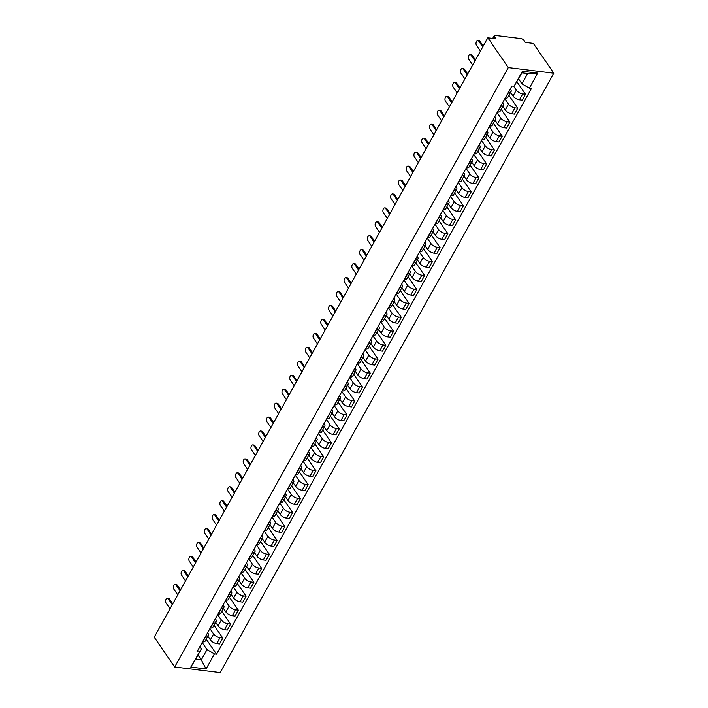 <?xml version="1.0" encoding="UTF-8"?>
<svg xmlns="http://www.w3.org/2000/svg" width="708" height="708" viewBox="0 0 708 708"><rect width="100%" height="100%" fill="white"/><g stroke="black" fill="none" stroke-linecap="round" stroke-linejoin="round"><path stroke-width="1.06" d="M492.697 38.382L494.193 35.701A2.292 1.027 29.1 0 1 495.228 35.4L520.973 38.568A2.292 1.027 29.1 0 1 523.761 40.206L525.265 42.4L533.319 43.392L553.789 73.207L508.3 67.596L174.681 666.998L154.211 637.182L487.83 37.79L508.3 67.596M174.681 666.998L220.17 672.6L553.789 73.207M494.193 35.701A2.292 1.027 29.1 0 0 494.379 36.586L493.334 38.462M487.83 37.79L495.883 38.781L494.379 36.586M207.869 636.262L210.338 639.855A5.266 2.363 29.1 0 0 216.754 643.625L219.533 643.961L222.816 638.067L220.038 637.722A5.266 2.363 -150.9 0 1 213.621 633.961L209.922 628.571M206.028 635.996L202.745 641.899A5.266 2.363 29.1 0 0 205.116 641.209L208.4 635.306A5.266 2.363 -150.9 0 1 206.028 635.996L205.807 635.97M214.002 625.235L222.816 638.067M207.612 632.722L207.984 633.262A5.266 2.363 -150.9 0 1 208.4 635.306M215.63 622.314L218.099 625.916A5.266 2.363 29.1 0 0 224.516 629.678L227.295 630.023L230.578 624.12L227.799 623.783A5.266 2.363 -150.9 0 1 221.383 620.013L217.683 614.624M210.285 627.925L210.506 627.952A5.266 2.363 29.1 0 0 212.878 627.261L216.161 621.367A5.266 2.363 -150.9 0 1 213.789 622.058L213.568 622.022M221.763 611.296L230.578 624.12M215.374 618.774L215.745 619.323A5.266 2.363 -150.9 0 1 216.161 621.367M223.392 608.376L225.861 611.969A5.266 2.363 29.1 0 0 232.277 615.739L235.056 616.075L238.339 610.181L235.56 609.836A5.266 2.363 -150.9 0 1 229.144 606.075L225.445 600.676M218.037 613.978L218.268 614.013A5.266 2.363 29.1 0 0 220.639 613.323L223.923 607.42A5.266 2.363 -150.9 0 1 221.551 608.11L221.321 608.084M229.525 597.348L238.339 610.181M223.135 604.836L223.507 605.375A5.266 2.363 -150.9 0 1 223.923 607.42M231.153 594.428L233.622 598.03A5.266 2.363 29.1 0 0 240.039 601.791L242.817 602.136L246.101 596.233L243.322 595.888A5.266 2.363 -150.9 0 1 236.906 592.127L233.206 586.737M225.799 600.039L226.029 600.065A5.266 2.363 29.1 0 0 228.401 599.375L231.684 593.481A5.266 2.363 -150.9 0 1 229.312 594.162L229.082 594.136M237.286 583.41L246.101 596.233M230.896 590.888L231.268 591.437A5.266 2.363 -150.9 0 1 231.684 593.481M238.915 580.489L241.384 584.082A5.266 2.363 29.1 0 0 247.8 587.852L250.579 588.189L253.862 582.295L251.083 581.949A5.266 2.363 -150.9 0 1 244.667 578.179L240.968 572.79M233.56 586.091L233.79 586.118A5.266 2.363 29.1 0 0 236.162 585.436L239.446 579.533A5.266 2.363 -150.9 0 1 237.074 580.224L236.844 580.197M245.048 569.462L253.862 582.295M238.658 576.949L239.03 577.489A5.266 2.363 -150.9 0 1 239.446 579.533M246.676 566.542L249.145 570.144A5.266 2.363 29.1 0 0 255.561 573.905L258.34 574.25L261.624 568.347L258.845 568.002A5.266 2.363 -150.9 0 1 252.429 564.241L248.729 558.851M241.322 572.153L241.552 572.179A5.266 2.363 29.1 0 0 243.924 571.489L247.207 565.595A5.266 2.363 -150.9 0 1 244.835 566.276L244.605 566.25M252.809 555.514L261.624 568.347M246.419 563.002L246.791 563.541A5.266 2.363 -150.9 0 1 247.207 565.595M254.438 552.594L256.907 556.196A5.266 2.363 29.1 0 0 263.323 559.957L266.102 560.302L269.385 554.399L266.606 554.063A5.266 2.363 -150.9 0 1 260.19 550.293L256.491 544.903M249.083 558.205L249.313 558.231A5.266 2.363 29.1 0 0 251.685 557.55L254.969 551.647A5.266 2.363 -150.9 0 1 252.597 552.337L252.367 552.311M260.571 541.576L269.385 554.399M254.181 549.063L254.553 549.603A5.266 2.363 -150.9 0 1 254.969 551.647M262.199 538.655L264.668 542.248A5.266 2.363 29.1 0 0 271.084 546.018L273.854 546.355L277.138 540.461L274.368 540.115A5.266 2.363 -150.9 0 1 267.951 536.354L264.252 530.965M256.845 544.266L257.075 544.293A5.266 2.363 29.1 0 0 259.447 543.602L262.73 537.699A5.266 2.363 -150.9 0 1 260.358 538.39L260.128 538.363M268.332 527.628L277.138 540.461M261.933 535.115L262.314 535.655A5.266 2.363 -150.9 0 1 262.73 537.699M269.96 524.708L272.43 528.31A5.266 2.363 29.1 0 0 278.846 532.071L281.616 532.416L284.899 526.513L282.129 526.177A5.266 2.363 -150.9 0 1 275.713 522.407L272.014 517.017M264.606 530.319L264.836 530.345A5.266 2.363 29.1 0 0 267.208 529.655L270.491 523.761A5.266 2.363 -150.9 0 1 268.12 524.451L267.889 524.424M276.093 513.689L284.899 526.513M269.695 521.168L270.075 521.716A5.266 2.363 -150.9 0 1 270.491 523.761M277.722 510.769L280.191 514.362A5.266 2.363 29.1 0 0 286.607 518.132L289.377 518.468L292.661 512.574L289.891 512.229A5.266 2.363 -150.9 0 1 283.474 508.468L279.775 503.078M272.368 516.38L272.598 516.406A5.266 2.363 29.1 0 0 274.961 515.716L278.244 509.813A5.266 2.363 -150.9 0 1 275.881 510.503L275.651 510.477M283.855 499.742L292.661 512.574M277.456 507.229L277.828 507.769A5.266 2.363 -150.9 0 1 278.244 509.813M285.483 496.821L287.952 500.423A5.266 2.363 29.1 0 0 294.369 504.185L297.139 504.53L300.422 498.627L297.652 498.29A5.266 2.363 -150.9 0 1 291.236 494.52L287.536 489.131M280.129 502.432L280.359 502.459A5.266 2.363 29.1 0 0 282.722 501.768L286.005 495.874A5.266 2.363 -150.9 0 1 283.642 496.565L283.412 496.529M291.616 485.803L300.422 498.627M285.218 493.281L285.589 493.83A5.266 2.363 -150.9 0 1 286.005 495.874M293.245 482.883L295.714 486.476A5.266 2.363 29.1 0 0 302.13 490.246L304.9 490.582L308.184 484.688L305.413 484.343A5.266 2.363 -150.9 0 1 298.997 480.582L295.289 475.192M287.891 488.485L288.121 488.52A5.266 2.363 29.1 0 0 290.484 487.83L293.767 481.927A5.266 2.363 -150.9 0 1 291.404 482.617L291.174 482.59M299.378 471.855L308.184 484.688M292.979 479.343L293.351 479.882A5.266 2.363 -150.9 0 1 293.767 481.927M300.997 468.935L303.475 472.537A5.266 2.363 29.1 0 0 309.892 476.298L312.662 476.643L315.945 470.74L313.175 470.404A5.266 2.363 -150.9 0 1 306.759 466.634L303.051 461.244M295.652 474.546L295.882 474.572A5.266 2.363 29.1 0 0 298.245 473.882L301.528 467.988A5.266 2.363 -150.9 0 1 299.165 468.669L298.935 468.643M307.139 457.917L315.945 470.74M300.741 465.395L301.112 465.944A5.266 2.363 -150.9 0 1 301.528 467.988M308.759 454.996L311.237 458.589A5.266 2.363 29.1 0 0 317.653 462.359L320.423 462.696L323.706 456.802L320.936 456.456A5.266 2.363 -150.9 0 1 314.52 452.695L310.812 447.297M303.413 460.598L303.635 460.625A5.266 2.363 29.1 0 0 306.006 459.943L309.29 454.04A5.266 2.363 -150.9 0 1 306.918 454.731L306.697 454.704M314.901 443.969L323.706 456.802M308.502 451.456L308.874 451.996A5.266 2.363 -150.9 0 1 309.29 454.04M316.52 441.049L318.998 444.651A5.266 2.363 29.1 0 0 325.414 448.412L328.185 448.757L331.468 442.854L328.698 442.509A5.266 2.363 -150.9 0 1 322.282 438.748L318.573 433.358M311.175 446.659L311.396 446.686A5.266 2.363 29.1 0 0 313.768 445.996L317.051 440.102A5.266 2.363 -150.9 0 1 314.679 440.783L314.458 440.757M322.662 430.022L331.468 442.854M316.264 437.509L316.635 438.048A5.266 2.363 -150.9 0 1 317.051 440.102M324.282 427.101L326.751 430.703A5.266 2.363 29.1 0 0 333.167 434.464L335.946 434.809L339.229 428.906L336.45 428.57A5.266 2.363 -150.9 0 1 330.034 424.8L326.335 419.41M318.936 432.712L319.158 432.738A5.266 2.363 29.1 0 0 321.529 432.057L324.813 426.154A5.266 2.363 -150.9 0 1 322.441 426.844L322.22 426.818M330.424 416.083L339.229 428.906M324.025 423.57L324.397 424.11A5.266 2.363 -150.9 0 1 324.813 426.154M332.043 413.162L334.512 416.755A5.266 2.363 29.1 0 0 340.929 420.525L343.707 420.871L346.991 414.968L344.212 414.623A5.266 2.363 -150.9 0 1 337.796 410.861L334.096 405.472M326.698 418.773L326.919 418.8A5.266 2.363 29.1 0 0 329.291 418.109L332.574 412.206A5.266 2.363 -150.9 0 1 330.202 412.897L329.981 412.87M338.185 402.135L346.991 414.968M331.786 409.622L332.158 410.162A5.266 2.363 -150.9 0 1 332.574 412.206M339.805 399.215L342.274 402.817A5.266 2.363 29.1 0 0 348.69 406.578L351.469 406.923L354.752 401.02L351.973 400.684A5.266 2.363 -150.9 0 1 345.557 396.914L341.858 391.524M334.459 404.826L334.68 404.852A5.266 2.363 29.1 0 0 337.052 404.162L340.336 398.268A5.266 2.363 -150.9 0 1 337.964 398.958L337.743 398.931M345.938 388.196L354.752 401.02M339.548 395.684L339.92 396.223A5.266 2.363 -150.9 0 1 340.336 398.268M347.566 385.276L350.035 388.869A5.266 2.363 29.1 0 0 356.451 392.639L359.23 392.975L362.514 387.081L359.735 386.736A5.266 2.363 -150.9 0 1 353.319 382.975L349.619 377.585M342.221 390.887L342.442 390.913A5.266 2.363 29.1 0 0 344.814 390.223L348.097 384.32A5.266 2.363 -150.9 0 1 345.725 385.01L345.504 384.984M353.699 374.249L362.514 387.081M347.309 381.736L347.681 382.276A5.266 2.363 -150.9 0 1 348.097 384.32M355.327 371.328L357.797 374.93A5.266 2.363 29.1 0 0 364.213 378.691L366.992 379.037L370.275 373.134L367.496 372.797A5.266 2.363 -150.9 0 1 361.08 369.027L357.381 363.638M349.973 376.939L350.203 376.966A5.266 2.363 29.1 0 0 352.575 376.275L355.859 370.381A5.266 2.363 -150.9 0 1 353.487 371.072L353.257 371.036M361.461 360.31L370.275 373.134M355.071 367.788L355.443 368.337A5.266 2.363 -150.9 0 1 355.859 370.381M363.089 357.39L365.558 360.983A5.266 2.363 29.1 0 0 371.974 364.753L374.753 365.089L378.037 359.195L375.258 358.85A5.266 2.363 -150.9 0 1 368.841 355.089L365.142 349.699M357.735 362.992L357.965 363.027A5.266 2.363 29.1 0 0 360.337 362.337L363.62 356.434A5.266 2.363 -150.9 0 1 361.248 357.124L361.018 357.098M369.222 346.362L378.037 359.195M362.832 353.85L363.204 354.389A5.266 2.363 -150.9 0 1 363.62 356.434M370.85 343.442L373.32 347.044A5.266 2.363 29.1 0 0 379.736 350.805L382.515 351.15L385.798 345.247L383.019 344.911A5.266 2.363 -150.9 0 1 376.603 341.141L372.904 335.751M365.496 349.053L365.726 349.079A5.266 2.363 29.1 0 0 368.098 348.389L371.381 342.495A5.266 2.363 -150.9 0 1 369.01 343.185L368.779 343.15M376.983 332.424L385.798 345.247M370.594 339.902L370.965 340.451A5.266 2.363 -150.9 0 1 371.381 342.495M378.612 329.503L381.081 333.096A5.266 2.363 29.1 0 0 387.497 336.866L390.276 337.203L393.56 331.309L390.781 330.963A5.266 2.363 -150.9 0 1 384.364 327.202L380.665 321.804M373.258 335.105L373.488 335.141A5.266 2.363 29.1 0 0 375.859 334.45L379.143 328.547A5.266 2.363 -150.9 0 1 376.771 329.238L376.541 329.211M384.745 318.476L393.56 331.309M378.355 325.963L378.727 326.503A5.266 2.363 -150.9 0 1 379.143 328.547M386.373 315.556L388.842 319.158A5.266 2.363 29.1 0 0 395.259 322.919L398.038 323.264L401.321 317.361L398.542 317.016A5.266 2.363 -150.9 0 1 392.126 313.255L388.426 307.865M381.019 321.166L381.249 321.193A5.266 2.363 29.1 0 0 383.621 320.503L386.904 314.609A5.266 2.363 -150.9 0 1 384.533 315.29L384.302 315.264M392.506 304.529L401.321 317.361M386.117 312.016L386.488 312.555A5.266 2.363 -150.9 0 1 386.904 314.609M394.135 301.617L396.604 305.21A5.266 2.363 29.1 0 0 403.02 308.971L405.79 309.316L409.074 303.422L406.304 303.077A5.266 2.363 -150.9 0 1 399.887 299.307L396.188 293.917M388.781 307.219L389.011 307.245A5.266 2.363 29.1 0 0 391.382 306.564L394.666 300.661A5.266 2.363 -150.9 0 1 392.294 301.351L392.064 301.325M400.268 290.59L409.074 303.422M393.869 298.077L394.25 298.617A5.266 2.363 -150.9 0 1 394.666 300.661M401.896 287.669L404.365 291.262A5.266 2.363 29.1 0 0 410.782 295.032L413.552 295.378L416.835 289.475L414.065 289.13A5.266 2.363 -150.9 0 1 407.649 285.368L403.949 279.979M396.542 293.28L396.772 293.307A5.266 2.363 29.1 0 0 399.144 292.616L402.427 286.713A5.266 2.363 -150.9 0 1 400.055 287.404L399.825 287.377M408.029 276.642L416.835 289.475M401.631 284.129L402.002 284.669A5.266 2.363 -150.9 0 1 402.427 286.713M409.658 273.722L412.127 277.324A5.266 2.363 29.1 0 0 418.543 281.085L421.313 281.43L424.596 275.527L421.826 275.191A5.266 2.363 -150.9 0 1 415.41 271.421L411.711 266.031M404.303 279.333L404.534 279.359A5.266 2.363 29.1 0 0 406.896 278.678L410.18 272.775A5.266 2.363 -150.9 0 1 407.817 273.465L407.587 273.438M415.791 262.703L424.596 275.527M409.392 270.19L409.764 270.73A5.266 2.363 -150.9 0 1 410.18 272.775M417.419 259.783L419.888 263.376A5.266 2.363 29.1 0 0 426.305 267.146L429.075 267.482L432.358 261.588L429.588 261.243A5.266 2.363 -150.9 0 1 423.172 257.482L419.463 252.092M412.065 265.394L412.295 265.42A5.266 2.363 29.1 0 0 414.658 264.73L417.941 258.827A5.266 2.363 -150.9 0 1 415.578 259.517L415.348 259.491M423.552 248.756L432.358 261.588M417.154 256.243L417.525 256.783A5.266 2.363 -150.9 0 1 417.941 258.827M425.181 245.835L427.65 249.437A5.266 2.363 29.1 0 0 434.066 253.199L436.836 253.544L440.119 247.641L437.349 247.304A5.266 2.363 -150.9 0 1 430.933 243.534L427.225 238.145M419.826 251.446L420.056 251.473A5.266 2.363 29.1 0 0 422.419 250.782L425.703 244.888A5.266 2.363 -150.9 0 1 423.34 245.579L423.11 245.543M431.314 234.817L440.119 247.641M424.915 242.295L425.287 242.844A5.266 2.363 -150.9 0 1 425.703 244.888M432.933 231.897L435.411 235.49A5.266 2.363 29.1 0 0 441.827 239.26L444.597 239.596L447.881 233.702L445.111 233.357A5.266 2.363 -150.9 0 1 438.695 229.596L434.986 224.206M427.588 237.507L427.818 237.534A5.266 2.363 29.1 0 0 430.181 236.844L433.464 230.941A5.266 2.363 -150.9 0 1 431.101 231.631L430.871 231.605M439.075 220.869L447.881 233.702M432.676 228.357L433.048 228.896A5.266 2.363 -150.9 0 1 433.464 230.941M440.695 217.949L443.173 221.551A5.266 2.363 29.1 0 0 449.589 225.312L452.359 225.657L455.642 219.754L452.872 219.418A5.266 2.363 -150.9 0 1 446.456 215.648L442.748 210.258M435.349 223.56L435.57 223.586A5.266 2.363 29.1 0 0 437.942 222.896L441.226 217.002A5.266 2.363 -150.9 0 1 438.854 217.692L438.633 217.657M446.837 206.931L455.642 219.754M440.438 214.409L440.81 214.958A5.266 2.363 -150.9 0 1 441.226 217.002M448.456 204.01L450.925 207.603A5.266 2.363 29.1 0 0 457.35 211.373L460.12 211.71L463.404 205.816L460.634 205.47A5.266 2.363 -150.9 0 1 454.217 201.709L450.509 196.32M443.111 209.612L443.332 209.648A5.266 2.363 29.1 0 0 445.704 208.957L448.987 203.054A5.266 2.363 -150.9 0 1 446.615 203.745L446.394 203.718M454.598 192.983L463.404 205.816M448.199 200.47L448.571 201.01A5.266 2.363 -150.9 0 1 448.987 203.054M456.218 190.063L458.687 193.665A5.266 2.363 29.1 0 0 465.103 197.426L467.882 197.771L471.165 191.868L468.386 191.523A5.266 2.363 -150.9 0 1 461.97 187.762L458.271 182.372M450.872 195.673L451.093 195.7A5.266 2.363 29.1 0 0 453.465 195.01L456.749 189.116A5.266 2.363 -150.9 0 1 454.377 189.797L454.155 189.771M462.359 179.044L471.165 191.868M455.961 186.523L456.333 187.071A5.266 2.363 -150.9 0 1 456.749 189.116M463.979 176.124L466.448 179.717A5.266 2.363 29.1 0 0 472.864 183.487L475.643 183.823L478.927 177.929L476.148 177.584A5.266 2.363 -150.9 0 1 469.731 173.814L466.032 168.424M458.634 181.726L458.855 181.752A5.266 2.363 29.1 0 0 461.227 181.071L464.51 175.168A5.266 2.363 -150.9 0 1 462.138 175.858L461.917 175.832M470.121 165.097L478.927 177.929M463.722 172.584L464.094 173.124A5.266 2.363 -150.9 0 1 464.51 175.168M471.74 162.176L474.21 165.778A5.266 2.363 29.1 0 0 480.626 169.539L483.405 169.885L486.688 163.982L483.909 163.637A5.266 2.363 -150.9 0 1 477.493 159.875L473.794 154.486M466.395 167.787L466.616 167.814A5.266 2.363 29.1 0 0 468.988 167.123L472.271 161.229A5.266 2.363 -150.9 0 1 469.9 161.911L469.678 161.884M477.873 151.149L486.688 163.982M471.484 158.636L471.855 159.176A5.266 2.363 -150.9 0 1 472.271 161.229M479.502 148.229L481.971 151.831A5.266 2.363 29.1 0 0 488.387 155.592L491.166 155.937L494.45 150.034L491.671 149.698A5.266 2.363 -150.9 0 1 485.254 145.928L481.555 140.538M474.156 153.84L474.378 153.866A5.266 2.363 29.1 0 0 476.75 153.185L480.033 147.282A5.266 2.363 -150.9 0 1 477.661 147.972L477.44 147.945M485.635 137.21L494.45 150.034M479.245 144.697L479.617 145.237A5.266 2.363 -150.9 0 1 480.033 147.282M487.263 134.29L489.732 137.883A5.266 2.363 29.1 0 0 496.149 141.653L498.928 141.998L502.211 136.095L499.432 135.75A5.266 2.363 -150.9 0 1 493.016 131.989L489.316 126.599M481.909 139.901L482.139 139.927A5.266 2.363 29.1 0 0 484.511 139.237L487.794 133.334A5.266 2.363 -150.9 0 1 485.423 134.024L485.192 133.998M493.396 123.263L502.211 136.095M487.007 130.75L487.378 131.29A5.266 2.363 -150.9 0 1 487.794 133.334M495.025 120.342L497.494 123.944A5.266 2.363 29.1 0 0 503.91 127.706L506.689 128.051L509.972 122.148L507.194 121.811A5.266 2.363 -150.9 0 1 500.777 118.041L497.078 112.652M489.67 125.953L489.901 125.98A5.266 2.363 29.1 0 0 492.272 125.289L495.556 119.395A5.266 2.363 -150.9 0 1 493.184 120.086L492.954 120.059M501.158 109.324L509.972 122.148M494.768 116.802L495.14 117.351A5.266 2.363 -150.9 0 1 495.556 119.395M502.786 106.404L505.255 109.997A5.266 2.363 29.1 0 0 511.672 113.767L514.45 114.103L517.734 108.209L514.955 107.864A5.266 2.363 -150.9 0 1 508.539 104.103L504.839 98.713M497.432 112.014L497.662 112.041A5.266 2.363 29.1 0 0 500.034 111.351L503.317 105.448A5.266 2.363 -150.9 0 1 500.945 106.138L500.715 106.112M508.919 95.376L517.734 108.209M502.53 102.864L502.901 103.403A5.266 2.363 -150.9 0 1 503.317 105.448M510.548 92.456L513.017 96.058A5.266 2.363 29.1 0 0 519.433 99.819L522.212 100.164L525.495 94.261L522.716 93.925A5.266 2.363 -150.9 0 1 516.3 90.155L513.583 86.208M505.193 98.067L505.424 98.093A5.266 2.363 29.1 0 0 507.795 97.403L511.079 91.509A5.266 2.363 -150.9 0 1 508.707 92.199L508.477 92.164M516.99 81.88L525.495 94.261M510.291 88.916L510.663 89.465A5.266 2.363 -150.9 0 1 511.079 91.509M197.974 655.024L201.302 659.874L207.028 649.599L202.161 642.51M199.851 646.661L201.391 648.9L195.665 659.183L201.302 659.874L206.063 668.954L190.779 667.069L201.391 648.9M518.61 78.96L521.946 83.809L527.664 73.526L522.026 72.835L514.052 86.261L511.911 85.995L197.001 651.785L199.134 652.05M514.052 86.261L522.407 71.243L537.691 73.128L529.336 88.146L521.946 83.809M207.028 649.599L214.418 653.935L216.559 654.201L531.469 88.412L529.336 88.146M214.418 653.935L206.063 668.954M206.249 639.182L216.559 654.201M190.779 667.069L195.665 659.183M527.664 73.526L537.691 73.128M522.026 72.835L522.407 71.243M172.292 604.694L168.309 598.888A2.637 1.575 -83 0 0 167.486 598.331L168.672 598.472A2.637 1.575 97 0 1 169.495 599.03L172.779 603.818M167.486 598.331A2.637 1.575 -83 0 0 165.761 599.995A2.637 1.575 -83 0 0 166.026 602.995L170.008 608.8M180.053 590.746L176.071 584.941A2.637 1.575 -83 0 0 175.248 584.383L176.434 584.534A2.637 1.575 97 0 1 177.257 585.091L180.54 589.879M175.248 584.383A2.637 1.575 -83 0 0 173.522 586.047A2.637 1.575 -83 0 0 173.779 589.056L177.77 594.862M187.815 576.799L183.832 571.002A2.637 1.575 -83 0 0 183.009 570.444L184.195 570.586A2.637 1.575 97 0 1 185.018 571.144L188.301 575.931M183.009 570.444A2.637 1.575 -83 0 0 181.283 572.099A2.637 1.575 -83 0 0 181.54 575.108L185.531 580.914M195.576 562.86L191.594 557.054A2.637 1.575 -83 0 0 190.771 556.497L191.957 556.638A2.637 1.575 97 0 1 192.78 557.196L196.063 561.984M190.771 556.497A2.637 1.575 -83 0 0 189.045 558.161A2.637 1.575 -83 0 0 189.302 561.17L193.293 566.966M203.338 548.912L199.355 543.107A2.637 1.575 -83 0 0 198.532 542.549L199.718 542.7A2.637 1.575 97 0 1 200.532 543.257L203.824 548.045M198.532 542.549A2.637 1.575 -83 0 0 196.806 544.213A2.637 1.575 -83 0 0 197.063 547.222L201.054 553.028M211.099 534.974L207.117 529.168A2.637 1.575 -83 0 0 206.293 528.611L207.479 528.752A2.637 1.575 97 0 1 208.294 529.31L211.586 534.097M206.293 528.611A2.637 1.575 -83 0 0 204.568 530.274A2.637 1.575 -83 0 0 204.824 533.283L208.816 539.08M218.861 521.026L214.878 515.22A2.637 1.575 -83 0 0 214.055 514.663L215.232 514.813A2.637 1.575 97 0 1 216.055 515.371L219.347 520.159M214.055 514.663A2.637 1.575 -83 0 0 212.329 516.327A2.637 1.575 -83 0 0 212.586 519.336L216.577 525.141M226.622 507.087L222.639 501.282A2.637 1.575 -83 0 0 221.816 500.724L222.993 500.866A2.637 1.575 97 0 1 223.817 501.423L227.109 506.211M221.816 500.724A2.637 1.575 -83 0 0 220.091 502.388A2.637 1.575 -83 0 0 220.347 505.388L224.33 511.194M234.383 493.14L230.401 487.334A2.637 1.575 -83 0 0 229.578 486.777L230.755 486.927A2.637 1.575 97 0 1 231.578 487.485L234.87 492.272M229.578 486.777A2.637 1.575 -83 0 0 227.852 488.44A2.637 1.575 -83 0 0 228.109 491.449L232.091 497.255M242.145 479.201L238.162 473.395A2.637 1.575 -83 0 0 237.339 472.838L238.516 472.979A2.637 1.575 97 0 1 239.339 473.537L242.632 478.325M237.339 472.838A2.637 1.575 -83 0 0 235.614 474.502A2.637 1.575 -83 0 0 235.87 477.502L239.853 483.307M249.906 465.253L245.915 459.448A2.637 1.575 -83 0 0 245.101 458.89L246.278 459.041A2.637 1.575 97 0 1 247.101 459.598L250.393 464.386M245.101 458.89A2.637 1.575 -83 0 0 243.375 460.554A2.637 1.575 -83 0 0 243.632 463.563L247.614 469.369M257.668 451.306L253.676 445.509A2.637 1.575 -83 0 0 252.862 444.951L254.039 445.093A2.637 1.575 97 0 1 254.862 445.651L258.154 450.438M252.862 444.951A2.637 1.575 -83 0 0 251.136 446.606A2.637 1.575 -83 0 0 251.393 449.615L255.376 455.421M265.429 437.367L261.438 431.561A2.637 1.575 -83 0 0 260.615 431.004L261.801 431.154A2.637 1.575 97 0 1 262.624 431.712L265.907 436.491M260.615 431.004A2.637 1.575 -83 0 0 258.898 432.668A2.637 1.575 -83 0 0 259.155 435.677L263.137 441.473M273.191 423.419L269.199 417.623A2.637 1.575 -83 0 0 268.376 417.065L269.562 417.207A2.637 1.575 97 0 1 270.385 417.764L273.669 422.552M268.376 417.065A2.637 1.575 -83 0 0 266.659 418.72A2.637 1.575 -83 0 0 266.916 421.729L270.899 427.535M280.952 409.481L276.961 403.675A2.637 1.575 -83 0 0 276.138 403.118L277.324 403.259A2.637 1.575 97 0 1 278.147 403.817L281.43 408.604M276.138 403.118A2.637 1.575 -83 0 0 274.421 404.781A2.637 1.575 -83 0 0 274.677 407.79L278.66 413.587M288.714 395.533L284.722 389.727A2.637 1.575 -83 0 0 283.899 389.17L285.085 389.32A2.637 1.575 97 0 1 285.908 389.878L289.191 394.666M283.899 389.17A2.637 1.575 -83 0 0 282.173 390.834A2.637 1.575 -83 0 0 282.439 393.843L286.421 399.648M296.466 381.594L292.484 375.789A2.637 1.575 -83 0 0 291.661 375.231L292.846 375.373A2.637 1.575 97 0 1 293.67 375.93L296.953 380.718M291.661 375.231A2.637 1.575 -83 0 0 289.935 376.895A2.637 1.575 -83 0 0 290.2 379.895L294.183 385.701M304.228 367.647L300.245 361.841A2.637 1.575 -83 0 0 299.422 361.284L300.608 361.434A2.637 1.575 97 0 1 301.431 361.992L304.714 366.779M299.422 361.284A2.637 1.575 -83 0 0 297.696 362.947A2.637 1.575 -83 0 0 297.953 365.956L301.944 371.762M311.989 353.708L308.007 347.902A2.637 1.575 -83 0 0 307.184 347.345L308.369 347.486A2.637 1.575 97 0 1 309.192 348.044L312.476 352.832M307.184 347.345A2.637 1.575 -83 0 0 305.458 349.009A2.637 1.575 -83 0 0 305.714 352.009L309.706 357.814M319.75 339.76L315.768 333.955A2.637 1.575 -83 0 0 314.945 333.397L316.131 333.548A2.637 1.575 97 0 1 316.954 334.105L320.237 338.893M314.945 333.397A2.637 1.575 -83 0 0 313.219 335.061A2.637 1.575 -83 0 0 313.476 338.07L317.467 343.876M327.512 325.813L323.529 320.016A2.637 1.575 -83 0 0 322.706 319.458L323.892 319.6A2.637 1.575 97 0 1 324.715 320.158L327.999 324.945M322.706 319.458A2.637 1.575 -83 0 0 320.981 321.122A2.637 1.575 -83 0 0 321.237 324.122L325.229 329.928M335.273 311.874L331.291 306.068A2.637 1.575 -83 0 0 330.468 305.511L331.654 305.661A2.637 1.575 97 0 1 332.468 306.219L335.76 311.007M330.468 305.511A2.637 1.575 -83 0 0 328.742 307.175A2.637 1.575 -83 0 0 328.999 310.184L332.99 315.989M343.035 297.926L339.052 292.13A2.637 1.575 -83 0 0 338.229 291.572L339.415 291.714A2.637 1.575 97 0 1 340.229 292.271L343.522 297.059M338.229 291.572A2.637 1.575 -83 0 0 336.504 293.227A2.637 1.575 -83 0 0 336.76 296.236L340.752 302.042M350.796 283.988L346.814 278.182A2.637 1.575 -83 0 0 345.991 277.625L347.168 277.766A2.637 1.575 97 0 1 347.991 278.324L351.283 283.111M345.991 277.625A2.637 1.575 -83 0 0 344.265 279.288A2.637 1.575 -83 0 0 344.522 282.297L348.504 288.094M358.558 270.04L354.575 264.234A2.637 1.575 -83 0 0 353.752 263.677L354.929 263.827A2.637 1.575 97 0 1 355.752 264.385L359.044 269.173M353.752 263.677A2.637 1.575 -83 0 0 352.026 265.341A2.637 1.575 -83 0 0 352.283 268.35L356.266 274.155M366.319 256.101L362.337 250.296A2.637 1.575 -83 0 0 361.514 249.738L362.691 249.88A2.637 1.575 97 0 1 363.514 250.437L366.806 255.225M361.514 249.738A2.637 1.575 -83 0 0 359.788 251.402A2.637 1.575 -83 0 0 360.045 254.402L364.027 260.208M374.081 242.154L370.098 236.348A2.637 1.575 -83 0 0 369.275 235.791L370.452 235.941A2.637 1.575 97 0 1 371.275 236.499L374.567 241.286M369.275 235.791A2.637 1.575 -83 0 0 367.549 237.454A2.637 1.575 -83 0 0 367.806 240.463L371.788 246.269M381.842 228.215L377.851 222.409A2.637 1.575 -83 0 0 377.037 221.852L378.214 221.993A2.637 1.575 97 0 1 379.037 222.551L382.329 227.339M377.037 221.852A2.637 1.575 -83 0 0 375.311 223.516A2.637 1.575 -83 0 0 375.567 226.516L379.55 232.321M389.604 214.267L385.612 208.462A2.637 1.575 -83 0 0 384.798 207.904L385.975 208.055A2.637 1.575 97 0 1 386.798 208.612L390.09 213.4M384.798 207.904A2.637 1.575 -83 0 0 383.072 209.568A2.637 1.575 -83 0 0 383.329 212.577L387.311 218.383M397.365 200.329L393.374 194.523A2.637 1.575 -83 0 0 392.551 193.965L393.736 194.107A2.637 1.575 97 0 1 394.56 194.665L397.843 199.452M392.551 193.965A2.637 1.575 -83 0 0 390.834 195.629A2.637 1.575 -83 0 0 391.09 198.629L395.073 204.435M405.126 186.381L401.135 180.575A2.637 1.575 -83 0 0 400.312 180.018L401.498 180.168A2.637 1.575 97 0 1 402.321 180.726L405.604 185.514M400.312 180.018A2.637 1.575 -83 0 0 398.595 181.682A2.637 1.575 -83 0 0 398.852 184.691L402.834 190.496M412.888 172.433L408.897 166.637A2.637 1.575 -83 0 0 408.074 166.079L409.259 166.221A2.637 1.575 97 0 1 410.082 166.778L413.366 171.566M408.074 166.079A2.637 1.575 -83 0 0 406.357 167.734A2.637 1.575 -83 0 0 406.613 170.743L410.596 176.549M420.649 158.495L416.658 152.689A2.637 1.575 -83 0 0 415.835 152.132L417.021 152.282A2.637 1.575 97 0 1 417.844 152.839L421.127 157.618M415.835 152.132A2.637 1.575 -83 0 0 414.109 153.795A2.637 1.575 -83 0 0 414.375 156.804L418.357 162.601M428.402 144.547L424.419 138.741A2.637 1.575 -83 0 0 423.596 138.184L424.782 138.334A2.637 1.575 97 0 1 425.605 138.892L428.889 143.68M423.596 138.184A2.637 1.575 -83 0 0 421.871 139.848A2.637 1.575 -83 0 0 422.136 142.857L426.119 148.662M436.163 130.608L432.181 124.803A2.637 1.575 -83 0 0 431.358 124.245L432.544 124.387A2.637 1.575 97 0 1 433.367 124.944L436.65 129.732M431.358 124.245A2.637 1.575 -83 0 0 429.632 125.909A2.637 1.575 -83 0 0 429.889 128.918L433.88 134.715M443.925 116.661L439.942 110.855A2.637 1.575 -83 0 0 439.119 110.298L440.305 110.448A2.637 1.575 97 0 1 441.128 111.006L444.412 115.793M439.119 110.298A2.637 1.575 -83 0 0 437.394 111.961A2.637 1.575 -83 0 0 437.65 114.97L441.642 120.776M451.686 102.722L447.704 96.916A2.637 1.575 -83 0 0 446.881 96.359L448.067 96.5A2.637 1.575 97 0 1 448.89 97.058L452.173 101.846M446.881 96.359A2.637 1.575 -83 0 0 445.155 98.023A2.637 1.575 -83 0 0 445.412 101.023L449.403 106.828M459.448 88.774L455.465 82.969A2.637 1.575 -83 0 0 454.642 82.411L455.828 82.562A2.637 1.575 97 0 1 456.651 83.119L459.935 87.907M454.642 82.411A2.637 1.575 -83 0 0 452.916 84.075A2.637 1.575 -83 0 0 453.173 87.084L457.164 92.89M467.209 74.836L463.227 69.03A2.637 1.575 -83 0 0 462.404 68.472L463.59 68.614A2.637 1.575 97 0 1 464.404 69.172L467.696 73.959M462.404 68.472A2.637 1.575 -83 0 0 460.678 70.136A2.637 1.575 -83 0 0 460.935 73.136L464.926 78.942M474.971 60.888L470.988 55.082A2.637 1.575 -83 0 0 470.165 54.525L471.342 54.675A2.637 1.575 97 0 1 472.165 55.233L475.457 60.021M470.165 54.525A2.637 1.575 -83 0 0 468.439 56.189A2.637 1.575 -83 0 0 468.696 59.198L472.687 65.003M482.732 46.94L478.75 41.144A2.637 1.575 -83 0 0 477.927 40.586L479.104 40.728A2.637 1.575 97 0 1 479.927 41.285L483.219 46.073M477.927 40.586A2.637 1.575 -83 0 0 476.201 42.25A2.637 1.575 -83 0 0 476.457 45.25L480.44 51.056M516.3 90.155L513.017 96.058M508.539 104.103L505.255 109.997M500.777 118.041L497.494 123.944M493.016 131.989L489.732 137.883M485.254 145.928L481.971 151.831M477.493 159.875L474.21 165.778M469.731 173.814L466.448 179.717M461.97 187.762L458.687 193.665M454.217 201.709L450.925 207.603M446.456 215.648L443.173 221.551M438.695 229.596L435.411 235.49M430.933 243.534L427.65 249.437M423.172 257.482L419.888 263.376M415.41 271.421L412.127 277.324M407.649 285.368L404.365 291.262M399.887 299.307L396.604 305.21M392.126 313.255L388.842 319.158M384.364 327.202L381.081 333.096M376.603 341.141L373.32 347.044M368.841 355.089L365.558 360.983M361.08 369.027L357.797 374.93M353.319 382.975L350.035 388.869M345.557 396.914L342.274 402.817M337.796 410.861L334.512 416.755M330.034 424.8L326.751 430.703M322.282 438.748L318.998 444.651M314.52 452.695L311.237 458.589M306.759 466.634L303.475 472.537M298.997 480.582L295.714 486.476M291.236 494.52L287.952 500.423M283.474 508.468L280.191 514.362M275.713 522.407L272.43 528.31M267.951 536.354L264.668 542.248M260.19 550.293L256.907 556.196M252.429 564.241L249.145 570.144M244.667 578.179L241.384 584.082M236.906 592.127L233.622 598.03M229.144 606.075L225.861 611.969M221.383 620.013L218.099 625.916M213.621 633.961L210.338 639.855M500.945 106.138L497.662 112.041M493.184 120.086L489.901 125.98M485.423 134.024L482.139 139.927M477.661 147.972L474.378 153.866M469.9 161.911L466.616 167.814M462.138 175.858L458.855 181.752M454.377 189.797L451.093 195.7M446.615 203.745L443.332 209.648M438.854 217.692L435.57 223.586M431.101 231.631L427.818 237.534M423.34 245.579L420.056 251.473M415.578 259.517L412.295 265.42M407.817 273.465L404.534 279.359M400.055 287.404L396.772 293.307M392.294 301.351L389.011 307.245M384.533 315.29L381.249 321.193M376.771 329.238L373.488 335.141M369.01 343.185L365.726 349.079M361.248 357.124L357.965 363.027M353.487 371.072L350.203 376.966M345.725 385.01L342.442 390.913M337.964 398.958L334.68 404.852M330.202 412.897L326.919 418.8M322.441 426.844L319.158 432.738M314.679 440.783L311.396 446.686M306.918 454.731L303.635 460.625M299.165 468.669L295.882 474.572M291.404 482.617L288.121 488.52M283.642 496.565L280.359 502.459M275.881 510.503L272.598 516.406M268.12 524.451L264.836 530.345M260.358 538.39L257.075 544.293M252.597 552.337L249.313 558.231M244.835 566.276L241.552 572.179M237.074 580.224L233.79 586.118M229.312 594.162L226.029 600.065M221.551 608.11L218.268 614.013M213.789 622.058L210.506 627.952M508.707 92.199L505.424 98.093M514.955 107.864L511.672 113.767M507.194 121.811L503.91 127.706M499.432 135.75L496.149 141.653M491.671 149.698L488.387 155.592M483.909 163.637L480.626 169.539M476.148 177.584L472.864 183.487M468.386 191.523L465.103 197.426M460.634 205.47L457.35 211.373M452.872 219.418L449.589 225.312M445.111 233.357L441.827 239.26M437.349 247.304L434.066 253.199M429.588 261.243L426.305 267.146M421.826 275.191L418.543 281.085M414.065 289.13L410.782 295.032M406.304 303.077L403.02 308.971M398.542 317.016L395.259 322.919M390.781 330.963L387.497 336.866M383.019 344.911L379.736 350.805M375.258 358.85L371.974 364.753M367.496 372.797L364.213 378.691M359.735 386.736L356.451 392.639M351.973 400.684L348.69 406.578M344.212 414.623L340.929 420.525M336.45 428.57L333.167 434.464M328.698 442.509L325.414 448.412M320.936 456.456L317.653 462.359M313.175 470.404L309.892 476.298M305.413 484.343L302.13 490.246M297.652 498.29L294.369 504.185M289.891 512.229L286.607 518.132M282.129 526.177L278.846 532.071M274.368 540.115L271.084 546.018M266.606 554.063L263.323 559.957M258.845 568.002L255.561 573.905M251.083 581.949L247.8 587.852M243.322 595.888L240.039 601.791M235.56 609.836L232.277 615.739M227.799 623.783L224.516 629.678M220.038 637.722L216.754 643.625M522.716 93.925L519.433 99.819M168.309 598.888L169.495 599.03M176.071 584.941L177.257 585.091M183.832 571.002L185.018 571.144M191.594 557.054L192.78 557.196M199.355 543.107L200.532 543.257M207.117 529.168L208.294 529.31M214.878 515.22L216.055 515.371M222.639 501.282L223.817 501.423M230.401 487.334L231.578 487.485M238.162 473.395L239.339 473.537M245.915 459.448L247.101 459.598M253.676 445.509L254.862 445.651M261.438 431.561L262.624 431.712M269.199 417.623L270.385 417.764M276.961 403.675L278.147 403.817M284.722 389.727L285.908 389.878M292.484 375.789L293.67 375.93M300.245 361.841L301.431 361.992M308.007 347.902L309.192 348.044M315.768 333.955L316.954 334.105M323.529 320.016L324.715 320.158M331.291 306.068L332.468 306.219M339.052 292.13L340.229 292.271M346.814 278.182L347.991 278.324M354.575 264.234L355.752 264.385M362.337 250.296L363.514 250.437M370.098 236.348L371.275 236.499M377.851 222.409L379.037 222.551M385.612 208.462L386.798 208.612M393.374 194.523L394.56 194.665M401.135 180.575L402.321 180.726M408.897 166.637L410.082 166.778M416.658 152.689L417.844 152.839M424.419 138.741L425.605 138.892M432.181 124.803L433.367 124.944M439.942 110.855L441.128 111.006M447.704 96.916L448.89 97.058M455.465 82.969L456.651 83.119M463.227 69.03L464.404 69.172M470.988 55.082L472.165 55.233M478.75 41.144L479.927 41.285"/></g></svg>

